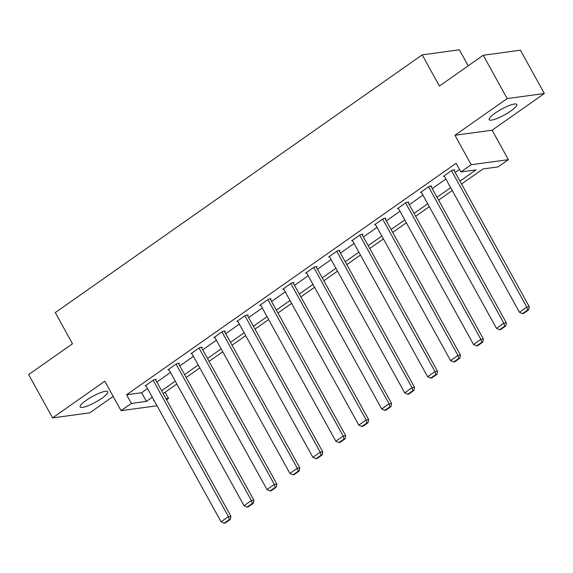 <?xml version="1.0" encoding="UTF-8"?>
<svg xmlns="http://www.w3.org/2000/svg" width="573" height="573" viewBox="0 0 573 573"><rect width="100%" height="100%" fill="white"/><g stroke="black" fill="none" stroke-linecap="round" stroke-linejoin="round"><path stroke-width="0.86" d="M101.801 398.285A15.772 3.23 151.1 0 0 107.767 391.724A15.772 3.23 151.1 0 0 86.122 400.412A15.772 3.23 151.1 0 0 80.148 406.973A15.772 3.23 151.1 0 0 101.801 398.285M510.794 111.004A15.772 3.23 151.1 0 0 516.767 104.444A15.772 3.23 151.1 0 0 495.115 113.132A15.772 3.23 151.1 0 0 489.149 119.693A15.772 3.23 151.1 0 0 510.794 111.004M165.139 392.226L168.534 398.378L166.593 399.739M468.213 65.816L459.374 49.801L422.194 54.858L55.273 312.586L72.492 343.779L28.65 374.57L52.566 417.896L89.746 412.839L113.168 396.387M422.194 54.858L439.412 86.05L483.254 55.259L520.434 50.202L544.35 93.521L507.169 98.577L454.941 135.264L471.199 164.723L508.387 159.666L498.087 166.901L483.01 168.949L461.559 184.019M454.941 135.264L492.121 130.207L544.35 93.521M492.121 130.207L508.387 159.666M483.254 55.259L507.169 98.577M459.976 181.147L475.977 169.909L460.907 171.957L456.122 163.291L126.569 394.768L141.646 392.72L147.526 388.587M156.83 382.055L170.482 372.464M179.779 365.932L193.43 356.349M202.735 349.809L216.379 340.226M225.683 333.694L239.328 324.103M248.632 317.571L262.284 307.988M271.581 301.448L285.232 291.865M294.536 285.333L308.181 275.742M317.485 269.21L331.137 259.619M340.434 253.087L354.085 243.504M363.389 236.964L377.034 227.381M386.338 220.849L399.99 211.258M409.287 204.726L422.938 195.135M432.243 188.603L445.887 179.02M455.191 172.48L459.517 169.443M454.002 170.331L454.74 169.816L452.226 170.152L443.395 176.355L444.347 176.226M431.054 186.454L431.784 185.931L429.277 186.275L420.446 192.478L421.399 192.349M408.098 202.57L408.836 202.054L406.321 202.398L397.497 208.593L398.443 208.465M385.149 218.693L385.887 218.177L383.373 218.521L374.549 224.716L375.494 224.587M362.2 234.815L362.931 234.3L360.424 234.636L351.593 240.839L352.545 240.71M339.245 250.931L339.982 250.415L337.468 250.759L328.644 256.962L329.597 256.833M316.296 267.054L317.034 266.538L314.52 266.882L305.696 273.077L306.641 272.949M293.347 283.177L294.085 282.661L291.571 282.998L282.74 289.2L283.692 289.071M270.399 299.299L271.129 298.777L268.615 299.12L259.791 305.323L260.744 305.194M247.443 315.415L248.181 314.899L245.667 315.243L236.842 321.446L237.788 321.317M224.494 331.538L225.232 331.022L222.718 331.366L213.887 337.561L214.839 337.433M201.546 347.661L202.276 347.145L199.769 347.482L190.938 353.684L191.891 353.555M178.59 363.783L179.328 363.261L176.813 363.604L167.989 369.807L168.935 369.678M155.641 379.899L156.379 379.383L153.865 379.727L145.041 385.923L145.986 385.794M157.016 405.777L121.053 410.669L104.795 381.21L52.566 417.896M121.053 410.669L131.353 403.435L146.43 401.387L152.311 397.254M126.569 394.768L131.353 403.435M460.907 171.957L471.199 164.723M153.893 400.126L153.464 400.427L154.022 400.355M166.027 398.722L168.534 398.378M452.255 190.551L438.61 200.142M429.306 206.674L415.654 216.257M406.357 222.797L392.706 232.38M383.401 238.912L369.757 248.503M360.453 255.035L346.801 264.626M337.504 271.158L323.852 280.741M314.548 287.281L300.904 296.864M291.6 303.396L277.955 312.987M268.651 319.519L254.999 329.11M245.702 335.642L232.051 345.225M222.747 351.765L209.102 361.348M199.798 367.88L186.146 377.471M176.849 384.003L163.198 393.587M161.615 390.722L175.259 381.131M184.563 374.599L198.215 365.008M207.512 358.476L221.164 348.893M230.468 342.353L244.112 332.77M253.416 326.238L267.068 316.647M276.365 310.115L290.017 300.524M299.321 293.992L312.965 284.409M322.27 277.869L335.914 268.286M345.218 261.754L358.87 252.163M368.167 245.631L381.819 236.047M391.123 229.508L404.767 219.925M414.071 213.392L427.723 203.802M437.02 197.27L450.672 187.679M141.646 392.72L146.43 401.387M451.488 170.668L526.795 307.085L529.302 306.741L453.787 169.945M444.132 175.839L519.439 312.249L526.795 307.085L527.69 310.007L522.54 313.624L523.543 313.488L528.693 309.871L527.69 310.007M529.302 306.741L528.693 309.871M522.54 313.624L519.439 312.249M428.54 186.791L503.839 323.201L506.353 322.864L430.839 186.06M421.184 191.962L496.483 328.372L503.839 323.201L504.734 326.13L499.584 329.747L500.594 329.611L505.744 325.994L504.734 326.13M506.353 322.864L505.744 325.994M499.584 329.747L496.483 328.372M405.591 202.914L480.89 339.323L483.404 338.98L407.883 202.183M398.235 208.078L473.534 344.495L480.89 339.323L481.786 342.253L476.636 345.87L477.638 345.727L482.788 342.11L481.786 342.253M483.404 338.98L482.788 342.11M476.636 345.87L473.534 344.495M382.635 219.036L457.942 355.446L460.456 355.102L384.934 218.306M375.279 224.201L450.586 360.61L457.942 355.446L458.837 358.369L453.687 361.986L454.69 361.85L459.84 358.232L458.837 358.369M460.456 355.102L459.84 358.232M453.687 361.986L450.586 360.61M359.686 235.152L434.986 371.569L437.5 371.225L361.986 234.429M352.331 240.323L427.63 376.733L434.986 371.569L435.881 374.491L430.731 378.108L431.741 377.972L436.891 374.355L435.881 374.491M437.5 371.225L436.891 374.355M430.731 378.108L427.63 376.733M336.738 251.275L412.037 387.685L414.551 387.348L339.037 250.544M329.382 256.446L404.681 392.856L412.037 387.685L412.932 390.614L407.783 394.231L408.785 394.095L413.935 390.478L412.932 390.614M414.551 387.348L413.935 390.478M407.783 394.231L404.681 392.856M313.782 267.398L389.088 403.807L391.603 403.464L316.081 266.667M306.426 272.562L381.733 408.972L389.088 403.807L389.984 406.73L384.834 410.347L385.837 410.211L390.987 406.594L389.984 406.73M391.603 403.464L390.987 406.594M384.834 410.347L381.733 408.972M290.833 283.52L366.14 419.93L368.647 419.586L293.132 282.79M283.477 288.685L358.784 425.094L366.14 419.93L367.028 422.853L361.878 426.47L362.888 426.333L368.038 422.716L367.028 422.853M368.647 419.586L368.038 422.716M361.878 426.47L358.784 425.094M267.885 299.636L343.184 436.046L345.698 435.709L270.184 298.913M260.529 304.807L335.828 441.217L343.184 436.046L344.079 438.975L338.93 442.592L339.932 442.456L345.082 438.839L344.079 438.975M345.698 435.709L345.082 438.839M338.93 442.592L335.828 441.217M244.929 315.759L320.235 452.169L322.749 451.832L247.228 315.028M237.573 320.923L312.879 457.34L320.235 452.169L321.131 455.098L315.981 458.715L316.984 458.579L322.133 454.962L321.131 455.098M322.749 451.832L322.133 454.962M315.981 458.715L312.879 457.34M221.98 331.882L297.287 468.291L299.794 467.948L224.279 331.151M214.624 337.046L289.931 473.456L297.287 468.291L298.175 471.214L293.032 474.831L294.035 474.695L299.185 471.078L298.175 471.214M299.794 467.948L299.185 471.078M293.032 474.831L289.931 473.456M199.032 347.997L274.331 484.414L276.845 484.07L201.331 347.274M191.676 353.169L266.975 489.578L274.331 484.414L275.226 487.337L270.076 490.954L271.086 490.817L276.229 487.2L275.226 487.337M276.845 484.07L276.229 487.2M270.076 490.954L266.975 489.578M176.083 364.12L251.382 500.53L253.896 500.193L178.375 363.389M168.727 369.291L244.026 505.701L251.382 500.53L252.278 503.459L247.128 507.076L248.13 506.94L253.28 503.323L252.278 503.459M253.896 500.193L253.28 503.323M247.128 507.076L244.026 505.701M153.127 380.243L228.434 516.653L230.94 516.309L155.426 379.512M145.771 385.407L221.078 521.824L228.434 516.653L229.329 519.582L224.179 523.199L225.182 523.056L230.332 519.439L229.329 519.582M230.94 516.309L230.332 519.439M224.179 523.199L221.078 521.824"/></g></svg>
